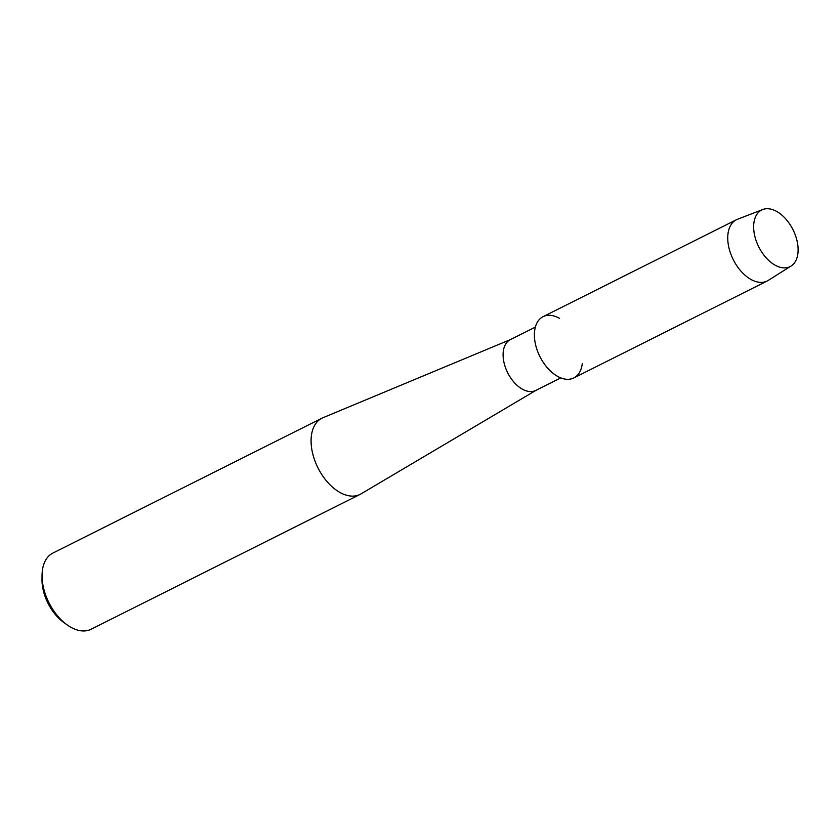 <?xml version="1.0" encoding="UTF-8"?>
<svg xmlns="http://www.w3.org/2000/svg" width="840" height="840" viewBox="0 0 840 840"><rect width="100%" height="100%" fill="white"/><g stroke="black" fill="none" stroke-linecap="round" stroke-linejoin="round"><path stroke-width="1.26" d="M794.062 231.966A31.668 19.152 63.4 0 0 763.077 209.402A31.668 19.152 63.4 0 0 757.701 244.64A31.668 19.152 63.4 0 0 788.687 267.204A31.668 19.152 63.4 0 0 794.062 231.966A31.668 19.152 63.4 0 0 762.71 209.538A31.668 19.152 63.4 0 0 757.701 244.64A31.668 19.152 63.4 0 0 791.049 266.07A31.668 19.152 63.4 0 0 794.062 231.966M559.534 318.392A34.272 20.716 63.4 0 0 537.337 322.235A34.272 20.716 63.4 0 0 538.766 354.155A34.272 20.716 63.4 0 0 564.081 378.903A34.272 20.716 63.4 0 0 582.267 363.72M535.343 327.106L510.31 339.654A28.403 17.178 63.4 0 0 506.73 370.734A28.403 17.178 63.4 0 0 535.773 390.443L560.805 377.895M510.636 339.497L322.885 417.764A42.609 25.757 63.4 0 0 321.899 418.215A42.609 25.757 63.4 0 0 316.533 464.825A42.609 25.757 63.4 0 0 360.087 494.403A42.609 25.757 63.4 0 0 361.043 493.878L536.088 390.285M321.899 418.215L52.878 553.077A42.609 25.757 63.4 0 0 42.053 575.127A42.609 25.757 63.4 0 0 47.513 599.687A42.609 25.757 63.4 0 0 66.916 624.729A42.609 25.757 63.4 0 0 91.067 629.255L360.087 494.403M42.053 575.127L42 579.296A36.929 22.323 63.4 0 0 46.725 600.579A36.929 22.323 63.4 0 0 63.546 622.283L66.916 624.729M762.71 209.538L737.541 219.251A34.272 20.716 63.4 0 0 736.439 219.734A34.272 20.716 63.4 0 0 732.123 257.229A34.272 20.716 63.4 0 0 767.151 281.012A34.272 20.716 63.4 0 0 768.212 280.423L791.049 266.07M736.439 219.734L543.081 316.669A34.272 20.716 63.4 0 0 538.766 354.155A34.272 20.716 63.4 0 0 573.794 377.947L767.151 281.012"/></g></svg>
